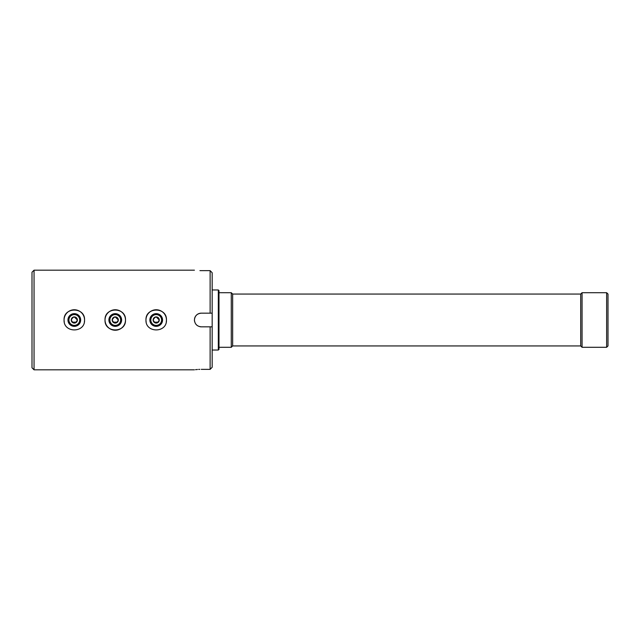 <?xml version="1.0" encoding="UTF-8"?>
<svg xmlns="http://www.w3.org/2000/svg" width="640" height="640" viewBox="0 0 640 640"><rect width="100%" height="100%" fill="white"/><g stroke="black" fill="none" stroke-linecap="round" stroke-linejoin="round"><path stroke-width="0.96" d="M153.368 318.832L153.136 320C155.184 316.04 157.232 316.04 159.28 320L156.208 316.928M71.472 318.832L71.24 320C73.288 316.04 75.336 316.04 77.384 320L74.312 316.928M112.416 318.832L112.192 320C114.24 316.04 116.28 316.04 118.328 320L115.264 316.928M154.04 322.176L158.384 322.168M113.096 322.176L117.432 322.168M72.144 322.176L76.488 322.168M218.312 289.968L218.992 290.656L218.992 349.344L218.312 350.032L218.312 289.968L212.168 289.968M80.664 320A6.352 6.352 0 0 0 74.312 313.648A6.352 6.352 0 0 0 67.96 320A6.352 6.352 0 0 0 74.312 326.352A6.352 6.352 0 0 0 80.664 320M80.24 320A5.928 5.928 0 0 0 74.312 314.072A5.928 5.928 0 0 0 68.384 320A5.928 5.928 0 0 0 74.312 325.928A5.928 5.928 0 0 0 80.24 320M79.704 320A5.392 5.392 0 0 0 74.312 314.608A5.392 5.392 0 0 0 68.92 320A5.392 5.392 0 0 0 74.312 325.392A5.392 5.392 0 0 0 79.704 320M121.616 320A6.352 6.352 0 0 0 115.264 313.648A6.352 6.352 0 0 0 108.904 320A6.352 6.352 0 0 0 115.264 326.352A6.352 6.352 0 0 0 121.616 320M121.184 320A5.928 5.928 0 0 0 115.264 314.072A5.928 5.928 0 0 0 109.336 320A5.928 5.928 0 0 0 115.264 325.928A5.928 5.928 0 0 0 121.184 320M120.656 320A5.392 5.392 0 0 0 115.264 314.608A5.392 5.392 0 0 0 109.872 320A5.392 5.392 0 0 0 115.264 325.392A5.392 5.392 0 0 0 120.656 320M162.56 320A6.352 6.352 0 0 0 156.208 313.648A6.352 6.352 0 0 0 149.856 320A6.352 6.352 0 0 0 156.208 326.352A6.352 6.352 0 0 0 162.56 320M162.136 320A5.928 5.928 0 0 0 156.208 314.072A5.928 5.928 0 0 0 150.28 320A5.928 5.928 0 0 0 156.208 325.928A5.928 5.928 0 0 0 162.136 320M161.6 320A5.392 5.392 0 0 0 156.208 314.608A5.392 5.392 0 0 0 150.816 320A5.392 5.392 0 0 0 156.208 325.392A5.392 5.392 0 0 0 161.6 320M84.352 322A10.24 10.24 0 0 0 84.552 320C85.192 333.192 63.456 333.224 64.072 320C63.44 306.792 85.184 306.792 84.552 320A10.24 10.24 0 0 0 74.312 309.76A10.24 10.24 0 0 0 64.272 322.008M105.024 320C104.392 306.792 126.128 306.792 125.496 320A10.24 10.24 0 0 0 115.264 309.76A10.24 10.24 0 0 0 105.024 320A10.24 10.24 0 0 0 115.264 330.24A10.24 10.24 0 0 0 125.496 320C126.136 333.192 104.4 333.224 105.024 320M166.248 322A10.24 10.24 0 0 0 166.448 320C167.088 333.192 145.352 333.224 145.968 320C145.336 306.792 167.08 306.792 166.448 320A10.24 10.24 0 0 0 156.208 309.76A10.24 10.24 0 0 0 146.168 322.008M32 367.776L32 272.224L34.048 270.184L34.048 369.816L32 367.776M199.92 326.696A6.824 6.824 0 0 0 201.248 326.824C197.104 326.416 194.832 324.144 194.424 320A6.824 6.824 0 0 0 194.56 321.328M199.76 369.376L198.64 369.416M197.448 369.496L196.432 369.584M196.384 369.592L195.544 369.68M201.248 369.352C192.448 369.864 192.448 369.864 201.248 369.352L210.12 369.352L210.12 326.824L201.248 326.824M153.136 320A3.072 3.072 0 0 1 156.208 316.928A3.072 3.072 0 0 1 159.28 320A3.072 3.072 0 0 1 156.208 323.072A3.072 3.072 0 0 1 153.136 320C155.184 323.96 157.232 323.96 159.28 320M112.192 320A3.072 3.072 0 0 1 115.264 316.928A3.072 3.072 0 0 1 118.328 320A3.072 3.072 0 0 1 115.264 323.072A3.072 3.072 0 0 1 112.192 320C114.24 323.96 116.288 323.96 118.328 320M71.24 320A3.072 3.072 0 0 1 74.312 316.928A3.072 3.072 0 0 1 77.384 320A3.072 3.072 0 0 1 74.312 323.072A3.072 3.072 0 0 1 71.24 320C73.288 323.96 75.336 323.96 77.384 320M194.424 320C194.824 315.856 197.104 313.584 201.248 313.176L210.12 313.176L210.12 270.648L212.168 272.72L212.168 367.28L210.12 369.352L212.168 367.28M212.168 272.72L210.12 270.648L201.248 270.648C192.448 270.136 192.448 270.136 201.248 270.648L199.936 270.632M201.248 313.176A6.824 6.824 0 0 0 194.56 318.664M212.168 313.176L210.12 313.176M210.12 326.824L212.168 326.824M580.704 345.936L232.648 345.936L232.648 294.064L580.704 294.064L580.704 345.936L582.064 347.296L606.632 347.296L606.632 292.704L582.064 292.704L582.064 347.296M606.632 292.704L608 294.064L608 345.936L606.632 347.296M218.992 292.704L231.28 292.704L231.28 347.296L232.648 345.936M218.312 350.032L212.168 350.032M194.424 369.816L34.048 369.816M194.424 270.184L34.048 270.184M218.992 347.296L231.28 347.296M232.648 294.064L231.28 292.704M580.704 294.064L582.064 292.704"/></g></svg>
